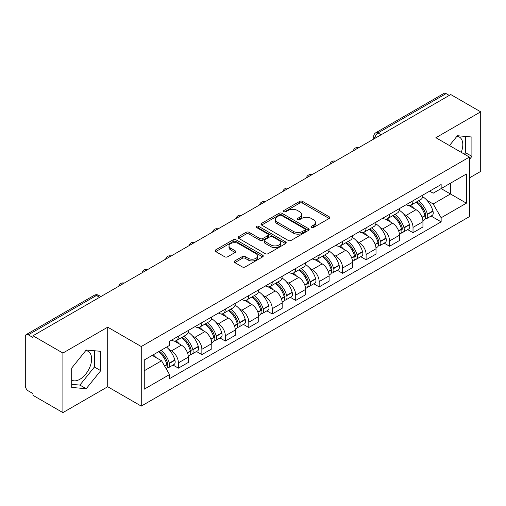 <?xml version="1.0" encoding="UTF-8"?>
<svg xmlns="http://www.w3.org/2000/svg" width="506" height="506" viewBox="0 0 506 506"><rect width="100%" height="100%" fill="white"/><g stroke="black" fill="none" stroke-linecap="round" stroke-linejoin="round"><path stroke-width="0.76" d="M311.399 227.517A1.461 0.841 0 0 0 313.461 227.517L329.147 218.459A2.087 1.208 0 0 0 329.76 217.605A2.087 1.208 0 0 0 329.147 216.758L302.575 201.413A2.087 1.208 0 0 0 299.622 201.413L283.936 210.471A1.461 0.841 0 0 0 283.512 211.065A1.461 0.841 0 0 0 283.936 211.66A1.461 0.841 0 0 0 286.004 211.66L288.034 210.49A6.679 3.858 0 0 1 297.484 210.49L299.697 211.767A6.679 3.858 0 0 1 301.652 214.493A6.679 3.858 0 0 1 299.697 217.226L297.667 218.396A1.461 0.841 0 0 0 297.237 218.99A1.461 0.841 0 0 0 297.667 219.591A1.461 0.841 0 0 0 299.735 219.591L301.766 218.415A6.679 3.858 0 0 1 311.209 218.415L313.423 219.693A6.679 3.858 0 0 1 315.383 222.425A6.679 3.858 0 0 1 313.423 225.151L311.399 226.321A1.461 0.841 0 0 0 310.969 226.916A1.461 0.841 0 0 0 311.399 227.517L311.399 226.321M456.918 136.31A16.59 9.576 -60 0 1 459.366 137.056A16.59 9.576 -60 0 1 461.232 152.344M85.742 350.607A16.59 9.576 -60 0 1 88.189 351.36A16.59 9.576 -60 0 1 90.732 364.649A16.59 9.576 -60 0 1 79.891 379.272A16.59 9.576 -60 0 1 71.7 380.145M234.816 260.906A2.087 1.208 0 0 0 234.202 261.754A2.087 1.208 0 0 0 234.816 262.608L242.273 266.915A2.087 1.208 0 0 0 245.227 266.915L262.646 256.858A2.087 1.208 0 0 0 263.253 256.004A2.087 1.208 0 0 0 262.646 255.15L236.068 239.812A2.087 1.208 0 0 0 233.121 239.812L215.701 249.869A2.087 1.208 0 0 0 215.088 250.717A2.087 1.208 0 0 0 215.701 251.571L224.702 256.77A2.087 1.208 0 0 0 227.656 256.77L235.113 252.469A2.087 1.208 0 0 0 235.72 251.615A2.087 1.208 0 0 0 235.113 250.761L230.647 248.18A5.585 3.226 0 0 1 229.009 245.903A5.585 3.226 0 0 1 232.456 242.924A5.585 3.226 0 0 1 238.541 243.626L256.036 253.721A5.585 3.226 0 0 1 257.674 256.004A5.585 3.226 0 0 1 254.227 258.983A5.585 3.226 0 0 1 248.136 258.281L245.227 256.599A2.087 1.208 0 0 0 242.273 256.599L234.816 260.906L234.816 262.608M141.256 346.534L107.715 327.173L62.902 353.049L32.972 335.769L450.77 94.552L480.7 111.832L435.881 137.708L469.423 157.069L141.256 346.534L141.256 406.103L469.423 216.638L469.423 157.069M288.18 240.407A2.087 1.208 0 0 0 291.133 240.407L308.552 230.35A2.087 1.208 0 0 0 309.166 229.496A2.087 1.208 0 0 0 308.552 228.642L281.981 213.304A2.087 1.208 0 0 0 279.027 213.304L261.608 223.361A2.087 1.208 0 0 0 261.001 224.215A2.087 1.208 0 0 0 261.608 225.062L288.18 240.407M257.099 227.833A1.461 0.841 0 0 1 258.585 228.035L258.585 226.302L285.599 241.9A2.087 1.208 0 0 1 286.213 242.747A2.087 1.208 0 0 1 285.599 243.601L268.18 253.658A2.087 1.208 0 0 1 265.226 253.658L238.655 238.32L238.655 236.612A2.087 1.208 0 0 0 238.041 237.466A2.087 1.208 0 0 0 238.655 238.32M238.655 236.612L246.112 232.311A2.087 1.208 0 0 1 249.06 232.311L259.837 238.528A2.087 1.208 0 0 0 262.791 238.528L267.737 235.676A2.087 1.208 0 0 0 268.351 234.822A2.087 1.208 0 0 0 267.737 233.974L256.517 227.491A1.461 0.841 0 0 1 256.087 226.897A1.461 0.841 0 0 1 256.991 226.119A1.461 0.841 0 0 1 258.585 226.302M62.902 353.049L62.902 412.611L32.972 395.331L32.972 393.598L28.311 390.904A4.257 2.454 -120 0 1 25.3 385.698L25.3 336.547A4.257 2.454 -120 0 1 26.179 334.599L94.312 295.27A4.257 2.454 60 0 1 96.437 295.479L28.311 334.814A4.257 2.454 -120 0 0 26.179 334.599M469.423 177.91L480.7 171.401L480.7 111.832M62.902 412.611L107.715 386.736L141.256 406.103M32.972 335.769L32.972 337.502L28.311 334.814M381.138 134.754L377.982 132.933A4.257 2.454 60 0 0 375.85 132.724L443.983 93.389A4.257 2.454 60 0 1 446.109 93.597L377.982 132.933A4.257 2.454 120 0 0 374.971 138.144L374.971 138.315M449.265 95.419L446.109 93.597M413.022 200.749A9.785 5.648 60 0 1 410.992 205.139L420.922 199.408A9.785 5.648 -120 0 0 422.946 195.019M403.598 213.975L406.103 215.423A9.785 5.648 60 0 1 413.022 227.403L422.946 221.672A9.785 5.648 -120 0 0 416.027 209.693L408.924 205.588M422.946 221.672L422.946 226.973L413.022 232.703L407.64 229.591M410.992 205.139A9.785 5.648 60 0 1 406.179 204.696M413.022 227.403L413.022 232.703M389.557 214.291A9.785 5.648 60 0 1 387.533 218.687L397.457 212.95A9.785 5.648 -120 0 0 399.487 208.561M384.174 243.139L389.557 246.245L399.487 240.514L399.487 235.22A9.785 5.648 -120 0 0 392.567 223.235L385.464 219.136M387.533 218.687A9.785 5.648 60 0 1 382.719 218.244M380.139 227.523L382.644 228.965A9.785 5.648 60 0 1 389.557 240.951L389.557 246.245M366.097 227.839A9.785 5.648 60 0 1 364.073 232.229L373.997 226.498A9.785 5.648 -120 0 0 376.021 222.109M360.715 256.681L366.097 259.793L376.021 254.063L376.021 248.762A9.785 5.648 -120 0 0 369.108 236.783L361.999 232.678M364.073 232.229A9.785 5.648 60 0 1 359.254 231.786M356.679 241.065L359.178 242.513A9.785 5.648 60 0 1 366.097 254.493L366.097 259.793M342.638 241.381A9.785 5.648 60 0 1 340.608 245.777L350.538 240.046A9.785 5.648 -120 0 0 352.562 235.651M337.255 270.229L342.638 273.335L352.562 267.604L352.562 262.31A9.785 5.648 -120 0 0 345.642 250.325L338.539 246.226M340.608 245.777A9.785 5.648 60 0 1 335.794 245.334M333.214 254.613L335.718 256.055A9.785 5.648 60 0 1 342.638 268.041L342.638 273.335M319.172 254.929A9.785 5.648 60 0 1 317.148 259.319L327.072 253.588A9.785 5.648 -120 0 0 329.102 249.199M313.79 283.777L319.172 286.883L329.102 281.153L329.102 275.852A9.785 5.648 -120 0 0 322.183 263.873L315.08 259.768M317.148 259.319A9.785 5.648 60 0 1 312.328 258.882M309.754 268.161L312.259 269.603A9.785 5.648 60 0 1 319.172 281.589L319.172 286.883M295.713 268.477A9.785 5.648 60 0 1 293.689 272.867L303.613 267.136A9.785 5.648 -120 0 0 305.637 262.74M290.33 297.319L295.713 300.431L305.637 294.694L305.637 289.4A9.785 5.648 -120 0 0 298.723 277.421L291.614 273.316M293.689 272.867A9.785 5.648 60 0 1 288.869 272.424M286.288 281.703L288.793 283.151A9.785 5.648 60 0 1 295.713 295.131L295.713 300.431M272.253 282.019A9.785 5.648 60 0 1 270.223 286.409L280.153 280.678A9.785 5.648 -120 0 0 282.177 276.289M266.871 310.867L272.253 313.973L282.177 308.243L282.177 302.949A9.785 5.648 -120 0 0 275.258 290.963L268.155 286.864M270.223 286.409A9.785 5.648 60 0 1 265.41 285.972M262.829 295.251L265.334 296.693A9.785 5.648 60 0 1 272.253 308.679L272.253 313.973M248.788 295.567A9.785 5.648 60 0 1 246.764 299.957L256.687 294.226A9.785 5.648 -120 0 0 258.718 289.837M243.405 324.409L248.788 327.521L258.718 321.791L258.718 316.49A9.785 5.648 -120 0 0 251.798 304.511L244.689 300.406M246.764 299.957A9.785 5.648 60 0 1 241.944 299.514M239.37 308.793L241.868 310.241A9.785 5.648 60 0 1 248.788 322.221L248.788 327.521M225.328 309.109A9.785 5.648 60 0 1 223.298 313.505L233.228 307.774A9.785 5.648 -120 0 0 235.252 303.379M219.946 337.957L225.328 341.063L235.252 335.333L235.252 330.038A9.785 5.648 -120 0 0 228.332 318.053L221.23 313.954M223.298 313.505A9.785 5.648 60 0 1 218.484 313.062M215.904 322.341L218.409 323.783A9.785 5.648 60 0 1 225.328 335.769L225.328 341.063M201.862 322.657A9.785 5.648 60 0 1 199.838 327.047L209.762 321.316A9.785 5.648 -120 0 0 211.793 316.927M196.48 351.506L201.862 354.611L211.793 348.881L211.793 343.58A9.785 5.648 -120 0 0 204.873 331.601L197.77 327.496M199.838 327.047A9.785 5.648 60 0 1 195.025 326.604M192.444 335.889L194.949 337.331A9.785 5.648 60 0 1 201.862 349.311L201.862 354.611M178.403 336.199A9.785 5.648 60 0 1 176.379 340.595L186.303 334.864A9.785 5.648 -120 0 0 188.327 330.469M173.02 365.047L178.403 368.153L188.327 362.422L188.327 357.128A9.785 5.648 -120 0 0 181.414 345.143L174.304 341.044M176.379 340.595A9.785 5.648 60 0 1 171.559 340.152M168.985 349.431L171.483 350.879A9.785 5.648 60 0 1 178.403 362.859L178.403 368.153M429.638 191.154L433.174 193.191L466.412 174.001L450.473 183.204L450.473 193.975L433.174 203.962L427.064 200.433M144.261 370.759L161.559 360.778L169.529 374.579L144.261 389.171L144.261 359.994L169.529 345.408L169.529 341.322L441.143 184.507L441.143 188.593L466.412 203.178L441.143 217.763L433.174 203.962M466.412 174.001L466.412 203.178M169.529 374.579L169.529 378.665L441.143 221.849L441.143 217.763M469.423 159.46L471.902 156.373L471.902 137.018L457.386 135.722L449.48 145.557M107.715 327.173L107.715 386.736M71.7 387.425L86.21 388.722L100.726 370.67L100.726 351.316L86.21 350.019L71.7 368.077L71.7 387.425M161.559 360.778L152.236 355.389M431.099 216.049L441.143 221.849M464.413 154.178L465.583 152.723L465.583 136.456M465.583 152.723L471.902 156.373M71.7 384.345L79.891 385.079L94.407 367.021L94.407 350.753M79.891 385.079L86.21 388.722M94.407 367.021L100.726 370.67M311.981 227.719L313.423 226.884A6.679 3.858 0 0 0 315.383 224.158L315.383 222.425M301.652 214.493L301.652 216.233A6.679 3.858 0 0 1 299.697 218.959L298.249 219.794M329.121 218.478L302.575 203.153A2.087 1.208 0 0 0 299.622 203.153L284.524 211.869M308.527 230.363L281.981 215.037A2.087 1.208 0 0 0 279.027 215.037L261.64 225.081M304.865 230.091A1.461 0.841 0 0 0 305.289 229.496A1.461 0.841 0 0 0 304.865 228.902L281.538 215.436A1.461 0.841 0 0 0 279.47 215.436L277.332 216.669A6.679 3.858 0 0 0 275.378 219.395A6.679 3.858 0 0 0 277.332 222.121L293.278 231.331A6.679 3.858 0 0 0 302.721 231.331L304.865 230.091L304.865 231.83A1.461 0.841 0 0 0 305.289 231.236L305.289 229.496M275.378 219.395L275.378 221.135A6.679 3.858 0 0 0 277.332 223.861L277.332 222.121M304.865 231.83L302.721 233.064A6.679 3.858 0 0 1 293.278 233.064L277.332 223.861M238.68 238.332L246.112 234.044L246.112 232.311M268.351 234.822L268.351 236.561A2.087 1.208 0 0 1 267.737 237.415L262.791 240.268A2.087 1.208 0 0 1 259.837 240.268L249.06 234.044A2.087 1.208 0 0 0 246.112 234.044M258.585 228.035L285.574 243.62M271.02 244.986A5.585 3.226 0 0 0 277.105 245.688A5.585 3.226 0 0 0 280.552 242.709A5.585 3.226 0 0 0 278.92 240.426L272.753 236.871A2.087 1.208 0 0 0 269.806 236.871L264.859 239.724A2.087 1.208 0 0 0 264.246 240.578A2.087 1.208 0 0 0 264.859 241.432L271.02 244.986L271.02 246.726A5.585 3.226 0 0 0 277.105 247.421A5.585 3.226 0 0 0 280.552 244.442L280.552 242.709M264.246 240.578L264.246 242.311A2.087 1.208 0 0 0 264.859 243.165L264.859 241.432M271.02 246.726L264.859 243.165M257.674 256.004L257.674 257.737A5.585 3.226 0 0 1 254.227 260.716A5.585 3.226 0 0 1 248.136 260.021L245.227 258.338A2.087 1.208 0 0 0 242.273 258.338L234.841 262.627M229.009 245.903L229.009 247.643A5.585 3.226 0 0 0 230.647 249.92L230.647 248.18M235.081 252.481L230.647 249.92M262.614 256.871L236.068 241.545A2.087 1.208 0 0 0 233.121 241.545L215.727 251.59L215.701 249.869M416.716 201.837A13.403 7.735 60 0 1 416.78 201.875A13.403 7.735 60 0 1 425.597 213.899L425.679 214.177A2.606 1.505 60 0 1 425.268 216.22A2.606 1.505 60 0 1 425.204 216.252M416.128 202.172A16.167 9.336 60 0 1 425.008 215.512L425.091 215.79A5.37 3.099 60 0 1 424.243 220.009L422.908 220.78M425.16 218.82A5.37 3.099 -120 0 0 426.647 218.617A5.37 3.099 -120 0 0 427.494 214.399L427.418 214.12A16.167 9.336 -120 0 0 418.532 200.787M422.744 196.733A16.167 9.336 60 0 1 432.908 210.951L432.984 211.23A5.37 3.099 60 0 1 432.137 215.448L426.647 218.617M410.613 205.328A16.167 9.336 60 0 1 413.99 208.51M421.852 208.535L423.908 209.724M393.251 215.385A13.403 7.735 60 0 1 393.32 215.423A13.403 7.735 60 0 1 402.137 227.447L402.213 227.725A2.606 1.505 60 0 1 401.802 229.768A2.606 1.505 60 0 1 401.745 229.8M392.669 215.72A16.167 9.336 60 0 1 401.549 229.06L401.631 229.338A5.37 3.099 60 0 1 400.777 233.551L399.443 234.322M401.701 232.368A5.37 3.099 -120 0 0 403.187 232.165A5.37 3.099 -120 0 0 404.035 227.947L403.959 227.668A16.167 9.336 -120 0 0 395.072 214.329M399.285 210.281A16.167 9.336 60 0 1 409.443 224.5L409.525 224.778A5.37 3.099 60 0 1 408.677 228.997L403.187 232.165M387.153 218.87A16.167 9.336 60 0 1 390.531 222.058M398.386 222.083L400.448 223.272M369.791 228.927A13.403 7.735 60 0 1 369.861 228.965A13.403 7.735 60 0 1 378.678 240.989L378.754 241.267A2.606 1.505 60 0 1 378.343 243.316A2.606 1.505 60 0 1 378.286 243.348M369.203 229.269A16.167 9.336 60 0 1 378.09 242.602L378.165 242.88A5.37 3.099 60 0 1 377.318 247.099L375.983 247.87M378.235 245.91A5.37 3.099 -120 0 0 379.728 245.707A5.37 3.099 -120 0 0 380.575 241.495L380.493 241.217A16.167 9.336 -120 0 0 371.613 227.877M375.819 223.823A16.167 9.336 60 0 1 385.983 238.048L386.065 238.32A5.37 3.099 60 0 1 385.211 242.538L379.728 245.707M363.694 232.418A16.167 9.336 60 0 1 367.065 235.606M374.927 235.625L376.989 236.814M346.332 242.475A13.403 7.735 60 0 1 346.395 242.513A13.403 7.735 60 0 1 355.212 254.537L355.294 254.815A2.606 1.505 60 0 1 354.883 256.858A2.606 1.505 60 0 1 354.82 256.89M345.743 242.81A16.167 9.336 60 0 1 354.624 256.15L354.706 256.428A5.37 3.099 60 0 1 353.858 260.641L352.524 261.412M354.776 259.458A5.37 3.099 -120 0 0 356.262 259.255A5.37 3.099 -120 0 0 357.109 255.037L357.034 254.758A16.167 9.336 -120 0 0 348.147 241.425M352.359 237.371A16.167 9.336 60 0 1 362.524 251.59L362.6 251.868A5.37 3.099 60 0 1 361.752 256.087L356.262 259.255M340.228 245.96A16.167 9.336 60 0 1 343.606 249.148M351.461 249.173L353.523 250.362M322.866 256.017A13.403 7.735 60 0 1 322.936 256.055A13.403 7.735 60 0 1 331.753 268.079L331.828 268.357A2.606 1.505 60 0 1 331.417 270.406A2.606 1.505 60 0 1 331.36 270.438M322.278 256.359A16.167 9.336 60 0 1 331.164 269.692L331.24 269.97A5.37 3.099 60 0 1 330.393 274.189L329.058 274.96M331.316 273A5.37 3.099 -120 0 0 332.803 272.797A5.37 3.099 -120 0 0 333.65 268.585L333.568 268.306A16.167 9.336 -120 0 0 324.688 254.967M328.9 250.913A16.167 9.336 60 0 1 339.058 265.138L339.14 265.416A5.37 3.099 60 0 1 338.293 269.628L332.803 272.797M316.769 259.508A16.167 9.336 60 0 1 320.146 262.696M328.002 262.715L330.064 263.904M299.407 269.565A13.403 7.735 60 0 1 299.47 269.603A13.403 7.735 60 0 1 308.287 281.627L308.369 281.905A2.606 1.505 60 0 1 307.958 283.948A2.606 1.505 60 0 1 307.895 283.98M298.818 269.9A16.167 9.336 60 0 1 307.705 283.24L307.781 283.518A5.37 3.099 60 0 1 306.933 287.737L305.599 288.509M307.85 286.548A5.37 3.099 -120 0 0 309.337 286.345A5.37 3.099 -120 0 0 310.191 282.127L310.108 281.848A16.167 9.336 -120 0 0 301.228 268.515M305.434 264.461A16.167 9.336 60 0 1 315.599 278.68L315.674 278.958A5.37 3.099 60 0 1 314.827 283.177L309.337 286.345M293.303 273.057A16.167 9.336 60 0 1 296.68 276.238M304.542 276.263L306.604 277.452M275.941 283.107A13.403 7.735 60 0 1 276.01 283.151A13.403 7.735 60 0 1 284.827 295.175L284.903 295.453A2.606 1.505 60 0 1 284.492 297.496A2.606 1.505 60 0 1 284.435 297.528M275.359 283.449A16.167 9.336 60 0 1 284.239 296.788L284.321 297.066A5.37 3.099 60 0 1 283.474 301.279L282.133 302.05M284.391 300.09A5.37 3.099 -120 0 0 285.877 299.894A5.37 3.099 -120 0 0 286.725 295.675L286.649 295.396A16.167 9.336 -120 0 0 277.762 282.057M281.975 278.009A16.167 9.336 60 0 1 292.139 292.228L292.215 292.506A5.37 3.099 60 0 1 291.367 296.725L285.877 299.894M269.843 286.598A16.167 9.336 60 0 1 273.221 289.786M281.077 289.811L283.139 291.001M252.481 296.655A13.403 7.735 60 0 1 252.551 296.693A13.403 7.735 60 0 1 261.368 308.717L261.444 308.995A2.606 1.505 60 0 1 261.033 311.045A2.606 1.505 60 0 1 260.976 311.076M251.893 296.997A16.167 9.336 60 0 1 260.78 310.33L260.856 310.608A5.37 3.099 60 0 1 260.008 314.827L258.674 315.599M260.925 313.638A5.37 3.099 -120 0 0 262.418 313.435A5.37 3.099 -120 0 0 263.265 309.223L263.183 308.945A16.167 9.336 -120 0 0 254.303 295.605M258.509 291.551A16.167 9.336 60 0 1 268.673 305.776L268.756 306.048A5.37 3.099 60 0 1 267.908 310.267L262.418 313.435M246.384 300.147A16.167 9.336 60 0 1 249.755 303.334M257.617 303.353L259.679 304.542M229.022 310.203A13.403 7.735 60 0 1 229.085 310.241A13.403 7.735 60 0 1 237.902 322.265L237.984 322.543A2.606 1.505 60 0 1 237.573 324.586A2.606 1.505 60 0 1 237.51 324.618M228.434 310.539A16.167 9.336 60 0 1 237.314 323.878L237.396 324.156A5.37 3.099 60 0 1 236.549 328.369L235.214 329.14M237.466 327.186A5.37 3.099 -120 0 0 238.952 326.984A5.37 3.099 -120 0 0 239.8 322.765L239.724 322.486A16.167 9.336 -120 0 0 230.837 309.153M235.05 305.099A16.167 9.336 60 0 1 245.214 319.318L245.29 319.596A5.37 3.099 60 0 1 244.442 323.815L238.952 326.984M222.918 313.688A16.167 9.336 60 0 1 226.296 316.876M234.158 316.901L236.213 318.091M205.556 323.745A13.403 7.735 60 0 1 205.626 323.783A13.403 7.735 60 0 1 214.443 335.807L214.519 336.085A2.606 1.505 60 0 1 214.108 338.135A2.606 1.505 60 0 1 214.051 338.166M204.974 324.087A16.167 9.336 60 0 1 213.855 337.42L213.937 337.698A5.37 3.099 60 0 1 213.083 341.917L211.748 342.688M214.006 340.728A5.37 3.099 -120 0 0 215.493 340.525A5.37 3.099 -120 0 0 216.34 336.313L216.258 336.035A16.167 9.336 -120 0 0 207.378 322.695M211.59 318.641A16.167 9.336 60 0 1 221.748 332.866L221.83 333.144A5.37 3.099 60 0 1 220.983 337.357L215.493 340.525M199.459 327.237A16.167 9.336 60 0 1 202.836 330.424M210.692 330.443L212.754 331.632M182.097 337.293A13.403 7.735 60 0 1 182.166 337.331A13.403 7.735 60 0 1 190.977 349.355L191.059 349.633A2.606 1.505 60 0 1 190.648 351.676A2.606 1.505 60 0 1 190.591 351.708M181.509 337.628A16.167 9.336 60 0 1 190.395 350.968L190.471 351.246A5.37 3.099 60 0 1 189.623 355.465L188.289 356.237M190.541 354.276A5.37 3.099 -120 0 0 192.027 354.073A5.37 3.099 -120 0 0 192.881 349.855L192.799 349.576A16.167 9.336 -120 0 0 183.918 336.243M188.124 332.189A16.167 9.336 60 0 1 198.289 346.408L198.371 346.686A5.37 3.099 60 0 1 197.517 350.905L192.027 354.073M175.999 340.785A16.167 9.336 60 0 1 179.371 343.966M187.233 343.991L189.295 345.181M159.358 351.278A13.403 7.735 60 0 1 167.518 362.903L167.6 363.182A2.606 1.505 60 0 1 167.189 365.224A2.606 1.505 60 0 1 167.125 365.256M158.675 351.67A16.167 9.336 60 0 1 166.929 364.516L167.012 364.794A5.37 3.099 60 0 1 166.272 368.937M167.081 367.818A5.37 3.099 -120 0 0 168.568 367.622A5.37 3.099 -120 0 0 169.415 363.403L169.339 363.125A16.167 9.336 -120 0 0 161.085 350.285M166.569 347.116A16.167 9.336 60 0 1 174.829 359.956L174.905 360.234A5.37 3.099 60 0 1 174.058 364.447L168.568 367.622M153.185 354.839A16.167 9.336 60 0 1 155.911 357.514M163.767 357.533L165.829 358.729M375.123 138.227L374.971 138.144A4.257 2.454 0 0 1 373.725 136.405L373.725 139.036M201.862 349.311L211.793 343.58M225.328 335.769L235.252 330.038M248.788 322.221L258.718 316.49M272.253 308.679L282.177 302.949M295.713 295.131L305.637 289.4M319.172 281.589L329.102 275.852M342.638 268.041L352.562 262.31M366.097 254.493L376.021 248.762M389.557 240.951L399.487 235.22M178.403 362.859L188.327 357.128M171.483 350.879L181.414 345.143M194.949 337.331L204.873 331.601M218.409 323.783L228.332 318.053M241.868 310.241L251.798 304.511M265.334 296.693L275.258 290.963M288.793 283.151L298.723 277.421M312.259 269.603L322.183 263.873M335.718 256.055L345.642 250.325M359.178 242.513L369.108 236.783M382.644 228.965L392.567 223.235M406.103 215.423L416.027 209.693M358.463 147.847A4.257 2.454 120 0 0 356.585 148.928M335.004 161.389A4.257 2.454 120 0 0 333.125 162.477M311.538 174.937A4.257 2.454 120 0 0 309.666 176.018M288.078 188.479A4.257 2.454 120 0 0 286.2 189.567M264.619 202.027A4.257 2.454 120 0 0 262.74 203.115M241.153 215.575A4.257 2.454 120 0 0 239.275 216.657M217.694 229.117A4.257 2.454 120 0 0 215.815 230.205M194.234 242.665A4.257 2.454 120 0 0 192.356 243.747M170.769 256.207A4.257 2.454 120 0 0 168.89 257.295M147.309 269.755A4.257 2.454 120 0 0 145.431 270.836M123.843 283.303A4.257 2.454 120 0 0 121.965 284.385M99.593 297.3L96.437 295.479A4.257 2.454 120 0 1 98.562 295.27A4.257 4.257 0 0 0 94.312 295.27M313.423 226.884L313.423 225.151M297.667 219.591L297.667 218.396M299.697 218.959L299.697 217.226M283.936 211.66L283.936 210.471M299.622 203.153L299.622 201.413M302.575 203.153L302.575 201.413M329.147 218.459L329.147 216.758M261.608 225.062L261.608 223.361M279.027 215.037L279.027 213.304M281.981 215.037L281.981 213.304M308.552 230.35L308.552 228.642M293.278 233.064L293.278 231.331M302.721 233.064L302.721 231.331M249.06 234.044L249.06 232.311M259.837 240.268L259.837 238.528M262.791 240.268L262.791 238.528M267.737 237.415L267.737 235.676M285.599 243.601L285.599 241.9M242.273 258.338L242.273 256.599M245.227 258.338L245.227 256.599M248.136 260.021L248.136 258.281M235.113 252.469L235.113 250.761M233.121 241.545L233.121 239.812M236.068 241.545L236.068 239.812M262.646 256.858L262.646 255.15M422.149 217.485L425.091 215.79M427.494 214.399L432.984 211.23M427.418 214.12L432.908 210.951M425.008 215.493L425.805 215.031M422.048 217.219L425.008 215.512M398.69 231.033L401.631 229.338M404.035 227.947L409.525 224.778M403.959 227.668L409.443 224.5M401.543 229.041L402.346 228.573M398.589 230.768L401.549 229.06M375.224 244.581L378.165 242.88M380.575 241.495L386.065 238.32M380.493 241.217L385.983 238.048M375.129 244.316L378.88 242.121M351.765 258.123L354.706 256.428M357.109 255.037L362.6 251.868M357.034 254.758L362.524 251.59M354.617 256.131L355.421 255.669M351.664 257.858L354.624 256.15M328.305 271.671L331.24 269.97M333.65 268.585L339.14 265.416M333.568 268.306L339.058 265.138M331.158 269.673L331.955 269.211M328.204 271.406L331.164 269.692M304.84 285.213L307.781 283.518M310.191 282.127L315.674 278.958M310.108 281.848L315.599 278.68M304.745 284.948L308.496 282.759M281.38 298.761L284.321 297.066M286.725 295.675L292.215 292.506M286.649 295.396L292.139 292.228M284.233 296.763L285.036 296.301M281.279 298.496L284.239 296.788M257.915 312.31L260.856 310.608M263.265 309.223L268.756 306.048M263.183 308.945L268.673 305.776M260.773 310.311L261.57 309.849M257.82 312.038L260.78 310.33M234.455 325.851L237.396 324.156M239.8 322.765L245.29 319.596M239.724 322.486L245.214 319.318M234.354 325.586L238.111 323.397M210.996 339.399L213.937 337.698M216.34 336.313L221.83 333.144M216.258 336.035L221.748 332.866M210.894 339.134L214.652 336.939M187.53 352.941L190.471 351.246M192.881 349.855L198.371 346.686M192.799 349.576L198.289 346.408M190.389 350.949L191.186 350.487M187.435 352.676L190.395 350.968M164.659 366.148L167.012 364.794M169.415 363.403L174.905 360.234M169.339 363.125L174.829 359.956M166.923 364.491L167.726 364.029M164.52 365.908L166.929 364.516M358.824 147.638A4.257 4.257 0 0 0 353.365 150.788M335.364 161.18A4.257 4.257 0 0 0 329.906 164.336M311.905 174.728A4.257 4.257 0 0 0 306.446 177.878M288.439 188.276A4.257 4.257 0 0 0 282.98 191.426M264.98 201.818A4.257 4.257 0 0 0 259.521 204.968M241.514 215.366A4.257 4.257 0 0 0 236.062 218.516M218.054 228.908A4.257 4.257 0 0 0 212.596 232.064M194.595 242.456A4.257 4.257 0 0 0 189.136 245.606M171.129 255.998A4.257 4.257 0 0 0 165.671 259.154M147.67 269.546A4.257 4.257 0 0 0 142.211 272.696M124.21 283.094A4.257 4.257 0 0 0 118.752 286.244M100.839 296.579L98.562 295.27M375.85 132.724A4.257 4.257 0 0 0 373.725 136.405"/></g></svg>
